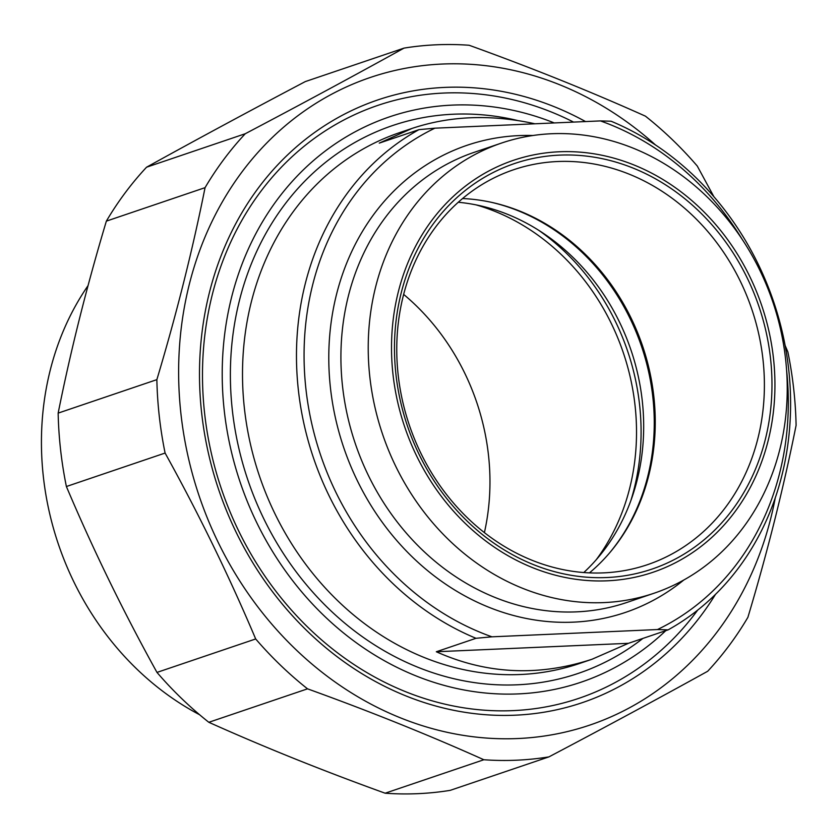 <?xml version="1.0" encoding="UTF-8"?>
<svg xmlns="http://www.w3.org/2000/svg" width="838" height="838" viewBox="0 0 838 838"><rect width="100%" height="100%" fill="white"/><g stroke="black" fill="none" stroke-linecap="round" stroke-linejoin="round"><path stroke-width="1.26" d="M713.903 196.721L697.279 166.05A362.644 314.397 71.3 0 0 645.428 116.157C590.13 91.342 531.365 67.71 469.112 45.252A362.644 314.397 71.3 0 0 436.357 44.791A362.644 314.397 71.3 0 0 404.021 48.112L305.325 81.579C248.928 111.297 196.008 139.841 146.566 167.202L245.262 133.734A362.644 314.397 71.3 0 0 205.059 187.66L106.363 221.127A362.644 314.397 -108.7 0 1 146.566 167.202M66.391 486.522A362.644 314.397 -108.7 0 1 58.157 413.113L156.863 379.645A362.644 314.397 71.3 0 0 165.096 453.054L66.391 486.522C93.112 549.665 123.312 611.625 156.978 672.411L255.684 638.954A362.644 314.397 71.3 0 0 307.525 688.836L208.83 722.293A362.644 314.397 -108.7 0 1 156.978 672.411M450.236 790.349A362.644 314.397 -108.7 0 1 385.145 793.209L483.851 759.741A362.644 314.397 71.3 0 0 548.932 756.882L450.236 790.349M548.932 756.882C605.329 727.164 658.249 698.62 707.691 671.259A362.644 314.397 71.3 0 0 747.894 617.334C767.44 552.158 783.509 488.166 796.1 425.348A362.644 314.397 71.3 0 0 787.867 351.939L785.122 345.507M655.578 145.026A341.904 296.411 71.3 0 0 442.213 64.044A341.904 296.411 71.3 0 0 178.662 377.383A341.904 296.411 71.3 0 0 451.818 733.292A341.904 296.411 71.3 0 0 775.244 497.95M245.262 133.734C301.659 104.017 354.579 75.472 404.021 48.112M156.863 379.645C176.399 314.47 192.468 250.478 205.059 187.66M255.684 638.954C228.963 575.811 198.763 513.841 165.096 453.054M483.851 759.741C428.553 734.926 369.778 711.294 307.525 688.836M208.83 722.293C264.127 747.108 322.892 770.75 385.145 793.209M106.363 221.127C86.817 286.303 70.748 350.294 58.157 413.113M585.542 121.562A318.231 275.891 71.3 0 0 201.707 413.511A318.231 275.891 71.3 0 0 417.534 700.296A318.231 275.891 71.3 0 0 715.453 594.414M436.315 651.755L628.448 643.312L592.078 659.223C538.53 676.727 486.606 674.244 436.315 651.755L475.994 638.294L491.948 636.817L657.474 629.548L668.127 629.862A280.248 242.968 71.3 0 0 788.652 369.003A280.248 242.968 71.3 0 0 611.08 121.227L600.417 120.913L434.901 128.183L418.948 129.66L379.258 143.12L412.107 128.403C450.299 115.717 491.236 114.178 534.916 123.794M668.127 629.862L628.448 643.312M418.948 129.66A280.248 242.968 71.3 0 0 298.422 390.529A280.248 242.968 71.3 0 0 475.994 638.294M600.417 120.913A274.644 238.107 -108.7 0 1 742.374 239.647M786.589 370.061A274.644 238.107 -108.7 0 1 657.474 629.548M762.947 359.198A208.505 180.767 -108.7 0 1 647.523 564.665A208.505 180.767 -108.7 0 1 398.207 375.215A208.505 180.767 -108.7 0 1 513.631 169.737A208.505 180.767 -108.7 0 1 762.947 359.198M395.955 374.534A214.109 185.627 71.3 0 0 697.373 545.098A214.109 185.627 71.3 0 0 656.343 179.301A214.109 185.627 71.3 0 0 395.955 374.534M462.545 198.543A208.505 180.767 -108.7 0 1 491.99 202.45A208.505 180.767 -108.7 0 1 653.797 396.196A208.505 180.767 -108.7 0 1 610.462 551.865A208.505 180.767 -108.7 0 1 589.46 572.867M773.432 357.952A217.471 188.54 -108.7 0 1 508.959 556.254A217.471 188.54 -108.7 0 1 467.279 184.716A217.471 188.54 -108.7 0 1 773.432 357.952M491.948 636.817A274.644 238.107 -108.7 0 1 305.975 389.408A274.644 238.107 -108.7 0 1 434.901 128.183M665.781 630.658A298.464 258.753 -108.7 0 1 396.426 667.1A298.464 258.753 -108.7 0 1 224.291 410.955A298.464 258.753 -108.7 0 1 554.274 122.945M785.583 359.041A237.657 206.033 -108.7 0 1 654.028 593.241A237.657 206.033 -108.7 0 1 382.599 434.325A237.657 206.033 -108.7 0 1 501.417 143.099A237.657 206.033 -108.7 0 1 785.583 359.041M583.793 572.532A209.626 181.741 71.3 0 0 642.222 400.417A209.626 181.741 71.3 0 0 458.26 202.262M491.058 202.241A209.626 181.741 -108.7 0 1 652.802 396.824A209.626 181.741 -108.7 0 1 609.844 552.588M573.569 122.097A313.045 271.386 71.3 0 0 377.938 105.358A313.045 271.386 71.3 0 0 204.661 413.846A313.045 271.386 71.3 0 0 578.974 698.295A313.045 271.386 71.3 0 0 697.687 610.116M199.549 714.709A280.248 242.968 -108.7 0 1 43.387 477A280.248 242.968 -108.7 0 1 88.063 285.601M476.015 204.87A218.33 189.273 -108.7 0 1 596.3 559.648M630.7 501.072A221.693 192.195 71.3 0 0 538.949 230.46M484.406 532.601A218.33 189.273 71.3 0 0 403.644 294.4M592.078 659.223L579.55 663.476A280.248 242.968 -108.7 0 1 259.466 476.078A280.248 242.968 -108.7 0 1 399.579 132.645L412.107 128.403M532.999 135.505A246.623 213.805 71.3 0 0 518.9 135.609A246.623 213.805 71.3 0 0 346.387 455.086A246.623 213.805 71.3 0 0 683.724 580.064M517.423 120.463A289.225 250.74 71.3 0 0 453.337 114.219A289.225 250.74 71.3 0 0 250.091 486.344A289.225 250.74 71.3 0 0 642.914 638.409M654.028 593.241L626.73 602.501A237.657 206.033 -108.7 0 1 355.291 443.585A237.657 206.033 -108.7 0 1 474.109 152.359L501.417 143.099"/></g></svg>
